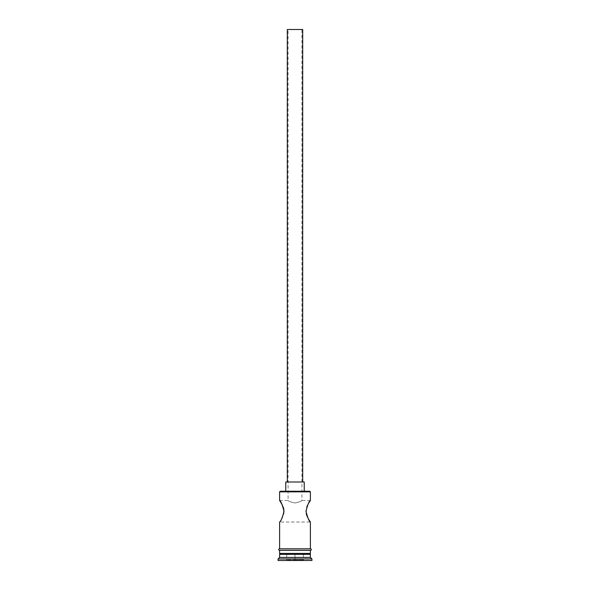<?xml version="1.0" encoding="UTF-8"?>
<svg xmlns="http://www.w3.org/2000/svg" width="590" height="590" viewBox="0 0 590 590"><rect width="100%" height="100%" fill="white"/><g stroke="black" fill="none" stroke-linecap="round" stroke-linejoin="round"><path stroke-width="0.44" stroke-dasharray="2.95 2.21" d="M279.608 500.475L288.075 500.475L288.075 29.5L301.925 29.5L288.075 29.5M310.392 500.475L301.925 500.475C301.512 501.227 299.204 502.068 295 502.997C290.789 502.068 288.481 501.227 288.075 500.475C288.481 501.227 290.789 502.068 294.993 502.997C299.204 502.068 301.519 501.227 301.925 500.475L301.925 29.5M287.308 482.008L302.692 482.008L287.308 482.008M285.767 491.241L304.233 491.241L285.767 491.241M308.341 518.809L307.53 517.26M306.203 513.425L306.763 507.046M307.523 505.254L308.364 503.654M281.644 518.839L279.608 522.025L310.392 522.025M282.477 505.254L283.237 507.046M283.797 513.411L282.463 517.283M309.47 553.42L280.53 553.42L309.47 553.42M310.392 548.803L279.608 548.803L310.392 548.803M310.392 550.345L279.608 550.345L310.392 550.345M310.546 548.803L279.454 548.803M279.454 550.345L310.546 550.345M309.772 491.241L280.228 491.241M295 560.5L286.076 560.5L303.924 560.5L295 560.5L295 559.888L303.312 559.888L286.688 559.888L295 559.888L295 560.5M278.067 560.5L311.933 560.5M278.067 558.959L311.933 558.959M279.608 554.342L310.392 554.342M279.608 557.425L310.392 557.425M279.608 553.42L310.392 553.42M279.608 491.853L310.392 491.853M304.233 482.008L285.767 482.008M302.692 29.5L287.308 29.5M303.312 554.342L303.312 559.888L303.924 560.5L303.312 559.888L303.312 554.342L295 554.342L295 559.888L295 554.342L303.312 554.342M286.688 554.342L286.688 559.888L286.076 560.5L286.688 559.888L286.688 554.342L295 554.342L286.688 554.342"/><path stroke-width="0.89" d="M279.608 491.853L280.228 491.241L309.772 491.241L310.392 491.853L279.608 491.853L279.608 500.475L282.477 505.254M287.308 482.008L287.308 29.5L302.692 29.5L302.692 482.008M285.767 491.241L285.767 482.008L304.233 482.008L304.233 491.241M308.364 503.654L310.392 500.475C309.116 501.117 307.648 504.701 305.989 511.242C307.648 517.791 309.108 521.383 310.392 522.025L308.341 518.809M307.53 517.26L306.778 515.483M306.763 515.431L306.203 513.425M306.763 507.046L307.523 505.254M283.237 507.046L283.79 509.03M283.797 509.089L283.797 513.411M282.463 517.283L281.644 518.839M280.53 553.42L279.608 554.342L279.608 557.425L278.067 558.959L278.067 560.5L311.933 560.5L311.933 558.959L278.067 558.959M309.47 553.42L310.392 554.342L279.608 554.342M310.392 554.342L310.392 557.425L279.608 557.425M310.392 557.425L311.933 558.959M279.608 548.803L279.608 522.025C280.892 521.376 282.359 517.784 284.011 511.235C282.344 504.693 280.877 501.102 279.608 500.475M310.392 522.025L310.392 548.803M310.392 491.853L310.392 500.475M279.608 550.345L279.608 553.42L310.392 553.42L310.392 550.345M279.454 548.803L310.546 548.803A0.767 0.767 0 0 1 311.314 549.57A0.767 0.767 0 0 1 310.546 550.345L279.454 550.345A0.767 0.767 0 0 1 278.687 549.57A0.767 0.767 0 0 1 279.454 548.803"/></g></svg>
